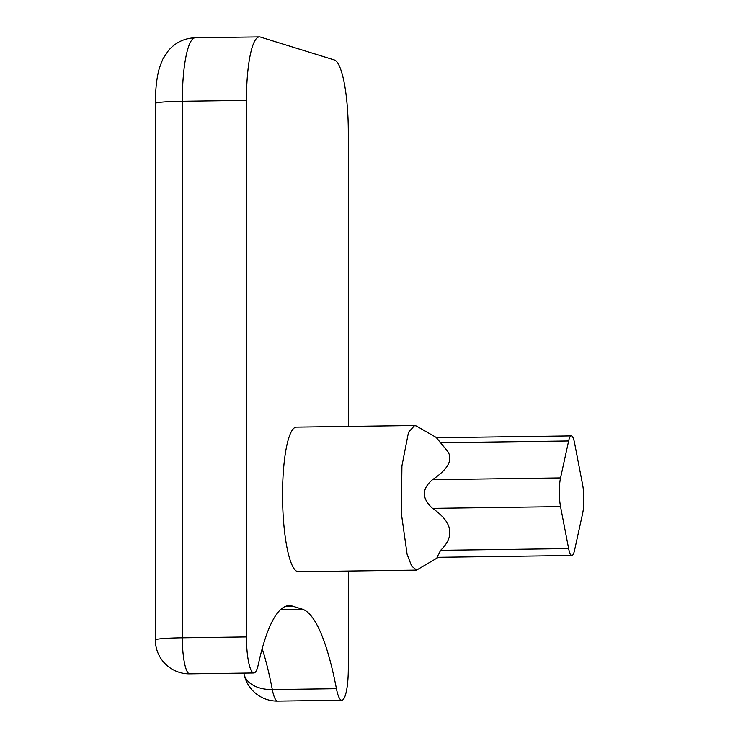 <?xml version="1.0" encoding="UTF-8"?>
<svg xmlns="http://www.w3.org/2000/svg" width="738" height="738" viewBox="0 0 738 738"><rect width="100%" height="100%" fill="white"/><g stroke="black" fill="none" stroke-linecap="round" stroke-linejoin="round"><path stroke-width="1.11" d="M348.299 426.426L348.299 131.927A67.776 13.865 89.2 0 0 334.415 59.99L260.329 37.038A67.776 13.865 89.2 0 0 259.416 36.9A67.776 13.865 89.2 0 0 246.446 100.368L246.446 636.931A33.893 6.928 89.2 0 0 253.844 672.973A33.893 6.928 89.2 0 0 258.309 664.486A234.97 48.053 89.2 0 1 289.222 605.63A234.97 48.053 89.2 0 1 292.414 606.11L302.331 609.182A234.97 48.053 89.2 0 1 336.436 688.692A33.893 6.928 89.2 0 0 341.814 700.233A33.893 6.928 89.2 0 0 348.299 668.49L348.299 571.037M416.407 426.047L414.618 425.54L296.39 427.136A72.296 14.788 89.2 0 0 290.274 433.907A72.296 14.788 89.2 0 0 283.143 515.179A72.296 14.788 89.2 0 0 298.355 571.719L416.583 570.114L438.363 557.301M414.618 425.54L408.501 432.302L401.924 465.909L401.38 513.574L407.108 554.284L411.619 566.055L416.583 570.105M571.858 555.493L436.997 557.319L440.623 550.327L568.638 548.592A20.332 4.16 89.2 0 0 571.858 555.493A20.332 4.16 89.2 0 0 574.533 550.419L582.633 513.473A20.332 4.16 89.2 0 0 582.633 484.774L574.533 442.809A20.332 4.16 89.2 0 0 571.304 435.918A20.332 4.16 89.2 0 0 568.638 440.983L560.539 477.929A20.332 4.16 89.2 0 0 560.539 506.628L568.638 548.592M571.304 435.918L436.444 437.745L447.901 451.711C453.095 459.903 447.966 469.23 432.523 479.672C421.656 488.86 421.656 498.418 432.523 508.362C452.486 522.117 455.189 536.102 440.623 550.327M246.446 636.931L182.314 637.807L182.314 101.244A33.893 2.196 0 0 0 155.367 103.394C155.441 88.689 156.807 76.835 159.463 67.822L162.757 59.224L168.467 50.488C175.598 42.38 184.537 38.145 195.284 37.767A67.776 13.865 89.2 0 0 182.314 101.244L246.446 100.368M155.367 103.394L155.367 639.957A33.893 2.196 180 0 1 182.314 637.807A33.893 6.928 89.2 0 0 188.716 673.508A33.893 6.928 89.2 0 0 189.721 673.84L253.844 672.973M286.04 606.193L292.414 606.11M280.744 609.477L302.331 609.182M262.193 648.656A234.97 48.053 89.2 0 1 272.313 689.56L336.436 688.692M243.854 673.111L243.946 673.619A33.893 21.808 169.1 0 0 272.313 689.56A33.893 6.928 89.2 0 0 277.691 701.1L341.814 700.233M432.523 508.362L560.539 506.628M432.523 479.672L560.539 477.929M440.623 442.726L568.638 440.983M195.284 37.767L259.416 36.9M155.367 639.957A33.893 33.893 0 0 0 189.721 673.84M243.946 673.619A33.893 33.893 0 0 0 277.691 701.1M436.739 437.745L416.407 426.029"/></g></svg>
